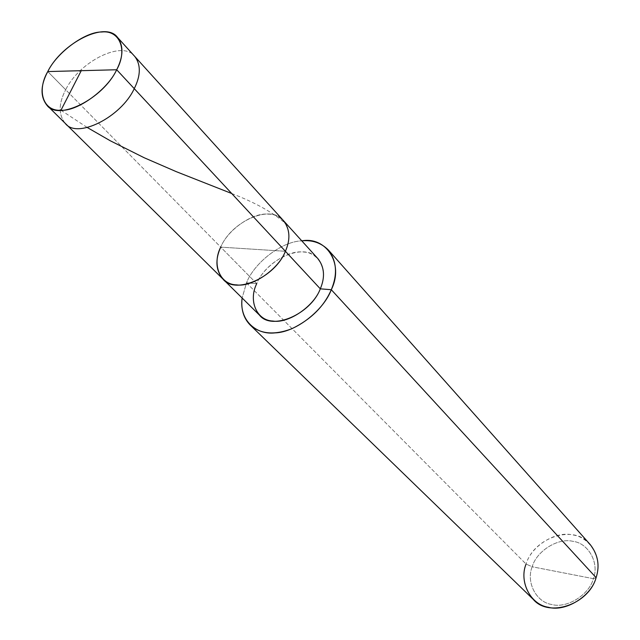 <?xml version="1.0" encoding="UTF-8"?>
<svg xmlns="http://www.w3.org/2000/svg" width="640" height="640" viewBox="0 0 640 640"><rect width="100%" height="100%" fill="white"/><g stroke="black" fill="none" stroke-linecap="round" stroke-linejoin="round"><path stroke-width="0.48" stroke-dasharray="3.2 2.4" d="M222.896 279.016C215.744 270.296 215.024 259.664 220.72 247.128L285.408 251.28L220.72 247.128C231.528 221.224 271.088 203.616 283.64 220.832C271.088 203.616 231.528 221.224 220.72 247.128L285.408 251.28C294.336 233.36 284.792 213.696 268.24 214.16C252.672 212.336 227.624 229.8 220.72 247.128L65.68 89.752C79.392 61.52 122.864 39.528 134.88 56.576C122.864 39.528 79.392 61.52 65.68 89.752L220.72 247.128C227.624 229.8 252.672 212.336 268.24 214.16C284.792 213.696 294.336 233.36 285.408 251.28L220.72 247.128L256.728 283.664C266.904 258.352 305.488 241.696 318.088 258.856M47.768 71.568L65.68 89.752L47.768 71.568M65.2 123.312C58.368 114.656 58.536 103.472 65.68 89.752C58.536 103.472 58.368 114.656 65.2 123.312M320.304 288.832C328.776 271.368 319.104 251.856 302.856 252.032C287.544 249.968 263.208 266.736 256.728 283.664L246.504 282.84L526.064 564.064L532.192 566.776C525.904 582.024 536.12 602.28 551.776 604.496C566.712 608.792 589.224 594.896 593.376 578.68L532.192 566.776C536.512 551.128 557.976 537.608 572.816 541.312C588.304 542.968 599.56 562.848 593.376 578.68L596.112 577.648C603.2 559.464 590.232 536.744 572.52 534.912C555.536 530.728 531.032 546.192 526.064 564.064C534.104 537.224 574.504 523.744 590.272 544.648M533.2 599.312C524.032 588.84 521.656 577.088 526.064 564.064L246.504 282.84L242.128 298.008L246.504 282.84C254.088 263.016 281.416 241.408 301.784 240.864C281.416 241.408 254.088 263.016 246.504 282.84L256.728 283.664L220.72 247.128M596.112 577.648L593.376 578.68C599.56 562.848 588.304 542.968 572.816 541.312C557.976 537.608 536.512 551.128 532.192 566.776L593.376 578.68C589.224 594.896 566.712 608.792 551.776 604.496C536.12 602.28 525.904 582.024 532.192 566.776L526.064 564.064M259.4 315.064C252.224 306.376 251.336 295.912 256.728 283.664M60.96 110.24L87.208 127.48M231.712 193.512C255.048 202.504 272.912 212.424 285.296 223.288"/><path stroke-width="0.96" d="M220.72 247.128C211.768 264.288 219.864 284.632 236.544 284.872C252.136 287.448 278.64 269.32 285.408 251.28L116.688 69.752L47.768 71.568C56.832 52.536 85.232 31.624 101.744 32C119.52 29.856 127.984 49.776 116.688 69.752C123.368 56.568 123.688 45.832 117.64 37.544C105.728 20.56 61.832 43.088 47.768 71.568L116.688 69.752C107.704 89.648 77.416 111.544 60.96 110.24C43.104 111.528 36.52 90.616 47.768 71.568C40.44 85.408 40.16 96.648 46.928 105.272C58.376 121.344 103.256 98.576 116.688 69.752L134.248 88.648C140.768 75.584 140.976 64.896 134.88 56.576C140.976 64.896 140.768 75.584 134.248 88.648C121.168 117.2 76.76 139.424 65.2 123.312C76.76 139.424 121.168 117.2 134.248 88.648L285.408 251.28C275.224 277.36 235.128 295.136 222.896 279.016C235.128 295.136 275.224 277.36 285.408 251.28C290.584 239.384 290 229.232 283.64 220.832C290 229.232 290.584 239.384 285.408 251.28C278.64 269.32 252.136 287.448 236.544 284.872C219.864 284.632 211.768 264.288 220.72 247.128C215.024 259.664 215.744 270.296 222.896 279.016L259.4 315.064C271.696 331.096 310.736 314.28 320.304 288.832L285.408 251.28L320.304 288.832L331.296 289.72L320.304 288.832C325.192 277.224 324.456 267.232 318.088 258.856L117.64 37.544M301.784 240.864C325.96 236.304 344.368 263.512 331.296 289.72C337.704 274.384 336.744 261.176 328.424 250.08C321.232 242.872 312.352 239.8 301.784 240.864M328.424 250.08L590.272 544.648C598.016 554.648 599.968 565.648 596.112 577.648L331.296 289.72C323.76 310.136 295.96 332.304 275.04 332.888C255.704 335.136 238.96 319.744 242.128 298.008C240.8 309.096 243.48 318.096 250.184 325.016C260.36 334.12 274.2 335.376 291.704 328.792C310.744 319.624 323.944 306.6 331.296 289.72L596.112 577.648C588.904 604.312 548.72 618.104 533.2 599.312L250.184 325.016M256.728 283.664C248.216 300.408 256.528 320.536 272.904 321.04C288.264 323.816 313.952 306.44 320.304 288.832M526.064 564.064C518.856 581.48 530.44 604.688 548.384 607.264C565.488 612.224 591.36 596.264 596.112 577.648M81.24 70.688L60.96 110.24M87.208 127.48L110.28 140.776L144.184 157.744L176.304 171.672L231.712 193.512M46.928 105.272L222.896 279.016"/></g></svg>
